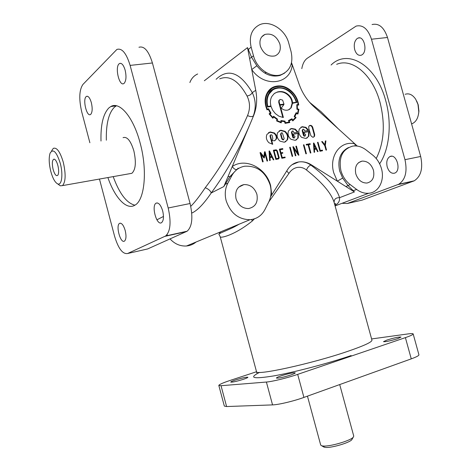 <?xml version="1.0" encoding="UTF-8"?>
<svg xmlns="http://www.w3.org/2000/svg" width="471" height="471" viewBox="0 0 471 471"><rect width="100%" height="100%" fill="white"/><g stroke="black" fill="none" stroke-linecap="round" stroke-linejoin="round"><path stroke-width="0.71" d="M57.851 165.403C58.887 169.813 58.916 173.045 57.951 175.094C56.367 176.649 54.754 174.776 53.123 169.472C51.834 163.443 52.128 159.993 54.012 159.116C55.443 159.375 56.72 161.471 57.851 165.403M190.761 206.322C194.582 202.618 199.41 196.419 205.244 187.723C219.68 168.848 232.562 147.505 243.896 123.69L247.552 115.548C250.307 108.772 250.136 102.254 247.028 95.99C249.436 95.654 251.19 94.536 252.285 92.628C255.859 100.164 256.183 107.977 253.263 116.072C251.779 116.902 249.871 116.731 247.552 115.548M309.6 102.307L320.957 111.609L338.331 128.86M256.754 372.938L256.477 371.554C254.752 376.088 311.302 363.848 347.398 351.466C363.883 345.814 372.066 342.052 371.943 340.18L334.145 202.459C331.29 193.163 322.076 182.342 306.497 169.99C303.618 167.747 300.492 166.905 297.124 167.464C293.757 168.194 291.013 170.196 288.894 173.463L268.806 201.871M268.747 201.994C271.261 196.772 271.726 191.091 270.142 184.95C265.426 171.785 256.919 165.545 244.62 166.228C239.015 167.276 234.752 170.414 231.844 175.636L227.805 183.237C225.103 188.541 224.555 194.376 226.168 200.74C230.507 213.151 238.438 219.474 249.96 219.716C256.683 219.062 261.676 215.683 264.938 209.566L268.747 201.994M352.673 190.82L337.33 181.17L342.664 178.044L347.934 185.456L354.433 191.927L352.673 190.82L356.7 189.483L350.153 184.561C345.685 181.088 342.6 176.437 340.91 170.62C338.478 157.396 342.388 149.23 352.649 146.128C357.318 145.421 361.822 146.716 366.161 150.002L372.526 154.947C376.829 158.397 379.803 162.937 381.439 168.577C384.931 180.299 378.766 192.562 368.734 193.251C364.589 193.593 360.58 192.333 356.7 189.483M334.145 202.459C334.051 199.174 335.858 197.585 339.573 197.69C339.803 201.294 338.249 203.802 334.905 205.226M235.306 380.032C242.182 377.907 246.386 376.983 247.911 377.265C247.87 377.618 246.368 378.295 243.407 379.296C236.466 381.445 232.232 382.375 230.719 382.087C230.784 381.722 232.309 381.033 235.306 380.032M281.01 375.887C288.664 373.497 293.409 372.49 295.24 372.867C295.223 373.262 293.727 373.974 290.748 375.004C283.018 377.418 278.243 378.437 276.424 378.054C276.465 377.642 277.99 376.924 281.01 375.887M386.879 340.074C394.256 337.807 398.966 336.806 401.015 337.065L397.701 338.643C390.259 340.933 385.525 341.94 383.5 341.669L386.879 340.074M125.145 70.185C123.585 65.057 121.73 62.82 119.581 63.473L119.039 63.873C114.771 67.541 119.31 86.511 123.755 83.591L124.209 83.267C126.193 80.694 126.505 76.331 125.145 70.185M162.672 210.89C160.823 205.009 158.65 202.424 156.154 203.125L156.048 203.189C151.197 205.75 156.613 225.633 161.388 222.759L161.588 222.642C163.631 220.693 163.996 216.778 162.672 210.89M125.209 230.555C123.567 225.203 121.706 222.789 119.634 223.319L119.557 223.366C115.53 225.438 120.423 243.584 124.356 241.17L124.503 241.087C126.193 239.427 126.428 235.918 125.209 230.555M91.35 102.684C89.932 97.944 88.318 95.837 86.505 96.361L86.111 96.655C82.549 99.669 86.764 117.044 90.45 114.541L90.785 114.3C92.41 112.133 92.599 108.259 91.35 102.684M112.634 106.316L112.64 105.822M357.295 38.445L358.042 38.069C364.171 35.331 367.892 51.751 361.863 54.901L361.239 55.207C358.343 55.896 356.17 54.065 354.722 49.708C353.633 44.586 354.492 40.836 357.295 38.445M390.059 156.507C396.447 153.316 401.492 170.319 394.945 173.016L394.674 173.14C391.389 173.87 388.899 171.797 387.215 166.917C386.138 161.918 387.038 158.468 389.917 156.572L390.059 156.507M253.498 115.925L249.789 124.756C238.874 150.178 226.015 172.916 211.22 192.969L223.831 186.557L229.925 176.643L236.866 169.419C235.423 169.86 233.881 168.901 232.238 166.546L253.498 115.925C256.719 108.042 257.472 99.499 255.753 90.308L247.505 47.618L251.573 57.256L256.842 65.757L251.744 69.567C264.484 88.177 290.707 84.391 292.25 64.692L299.215 84.439C302.37 93.181 307.269 100.606 313.91 106.711L354.898 143.885L355.246 145.922M167.075 234.617L167.711 235.735M170.049 238.921C174.712 243.978 180.181 246.333 186.457 245.997C190.107 245.668 193.316 244.343 196.077 242.017M323.394 446.743L325.761 447.45C331.89 447.915 349.135 442.846 351.743 439.814L352.273 438.895M307.451 396.152L320.71 445.095L321.817 445.837L323.453 446.043C330.442 446.561 350.224 440.744 353.179 437.318L353.756 436.117L339.709 384.566M418.554 114L418.925 111.203L418.219 104.815L416.694 101.035M411.583 123.867L412.384 123.59C416.146 121.765 418.283 117.827 418.79 111.792L417.983 104.474L415.699 99.234C412.572 94.659 409.063 93.017 405.16 94.288M60.27 163.319C56.514 151.674 53.123 148.294 50.097 153.175C48.707 157.679 48.949 163.773 50.809 171.456C52.728 178.338 55.013 182.483 57.662 183.878C61.754 185.933 63.32 174.417 60.27 163.319M58.31 184.361L60.259 185.81L62.484 185.609C65.693 182.012 65.969 174.252 63.308 162.336C60.158 151.797 56.82 147.14 53.305 148.365L51.627 150.791M373.45 170.231C374.757 177.32 372.59 181.594 366.962 183.042C361.693 183.072 357.978 180.022 355.805 173.887C354.528 166.917 356.612 162.66 362.052 161.117C367.433 160.952 371.23 163.99 373.45 170.231M236.012 198.703C238.308 205.238 242.5 208.518 248.582 208.547C255.453 206.987 258.226 202.265 256.913 194.37C254.528 187.658 250.195 184.397 243.913 184.585C237.36 186.304 234.723 191.008 236.012 198.703M279.898 44.08C281.128 49.885 279.515 53.824 275.046 55.884C268.317 57.132 263.413 53.882 260.333 46.129C259.132 40.465 260.651 36.567 264.902 34.442C271.755 32.982 276.754 36.196 279.898 44.08M101 141.035C100.564 124.833 103.202 113.788 108.919 107.894L110.779 106.564C119.658 100.982 133.493 117.35 140.14 143.037C147.623 170.172 144.721 199.934 135.059 205.091C126.681 210.59 114.895 197.961 107.894 177.561M134.894 205.191C126.646 203.131 119.41 193.605 113.193 176.619M123.072 137.644C127.141 136.36 130.732 140.758 133.846 150.832C136.349 162.242 135.689 169.737 131.862 173.31L129.749 173.687M276.277 149.802L277.307 150.791L279.238 157.867L278.508 158.927L275.835 159.428L273.339 150.261L276.277 149.802L275.829 150.037L276.86 151.02L278.791 158.097L278.532 158.927M276.795 151.103L275.924 150.502L274.087 150.832L276.218 158.668L278.084 158.327L278.591 157.685L276.795 151.103M274.087 150.832L273.639 151.067L275.776 158.898L276.218 158.668M275.776 158.898L278.096 158.321M273.38 150.408L275.829 150.037M314.563 136.26L313.38 137.185L312.65 137.196L310.854 135.701L308.711 128.071L308.835 126.281L309.977 125.374C311.284 125.233 312.208 125.91 312.738 127.394L314.681 134.465L314.563 136.26M309.317 125.68L309.512 125.622C310.825 125.486 311.743 126.157 312.279 127.641L314.216 134.706L314.098 136.502L313.592 137.132M303.948 129.354L304.684 131.026L308.676 130.355L306.003 127.37L302.247 126.681L299.385 128.954C298.196 132.104 298.967 134.924 301.699 137.408L305.903 138.492L308.882 136.166L309.088 131.397L303.919 132.274L304.354 133.876L305.237 134.052L305.708 134.771L305.126 135.995L304.366 135.801L302.606 130.373L303.177 129.16L303.948 129.354M305.037 136.042L303.907 136.042L303.436 135.33L302.147 130.62L302.812 129.354M306.827 138.203L308.423 136.407L308.629 131.644L309.088 131.397M308.134 130.443L305.544 127.617L301.787 126.929L300.898 127.229M293.245 131.15L293.986 132.834L298.043 132.151L295.335 129.148L291.514 128.459L288.611 130.75C287.392 133.929 288.17 136.773 290.943 139.275L295.211 140.358L298.237 138.009L298.455 133.205L293.209 134.094L293.651 135.707L294.54 135.878L295.017 136.602L294.422 137.838L293.657 137.644L291.879 132.174L292.462 130.956L293.245 131.15M294.351 137.879L293.197 137.885L292.721 137.173L291.425 132.422L292.085 131.162M296.177 140.046L297.778 138.25L298.002 133.446L298.455 133.205M297.507 132.239L294.881 129.395L291.06 128.707L290.13 129.025M287.428 139.881C288.641 136.696 287.863 133.846 285.09 131.338L280.916 130.202L277.672 132.575C276.43 135.783 277.207 138.645 280.015 141.165L284.349 142.248L287.428 139.881M285.367 141.924L286.974 140.123C288.193 136.937 287.416 134.094 284.643 131.586L280.469 130.455L279.197 130.85M282.376 132.963L284.16 138.468L283.554 139.716L282.294 138.792L280.987 133.999L281.576 132.769L282.376 132.963M283.495 139.752L283.106 139.958L281.841 139.033L280.539 134.247L281.187 132.987M272.103 135.206L272.791 138.551L272.262 140.564L274.334 140.835L276.389 139.057C277.189 137.032 276.542 135.006 274.44 132.987L270.283 131.962L266.969 134.376C265.726 137.373 266.386 140.164 268.947 142.76L272.733 144.279L270.466 135.966L270.542 135.136L271.09 134.712L272.103 135.206M272.214 144.244L270.024 136.213L270.101 135.383L270.684 134.941M274.917 140.652L275.947 139.298C276.748 137.273 276.094 135.254 273.998 133.234L269.842 132.216L268.505 132.634M279.303 100.258L280.327 99.416L282.612 100.105L283.972 104.062L279.886 104.662L279.156 101.983L279.303 100.258M283.972 104.062L279.444 104.933L278.714 102.254L278.861 100.535L279.703 99.752M279.444 104.933L279.886 104.662M271.066 106.493L272.591 110.102L275.347 113.611L278.903 116.172L282.8 117.397L283.383 117.462L280.027 105.168L283.883 104.597L281.252 108.118C283.254 109.955 285.561 110.591 288.17 110.014L291.196 107.818L292.497 103.326L296.771 102.401C293.215 92.275 286.827 87.347 277.613 87.612L275.447 88.071C272.409 89.001 270.077 90.974 268.458 93.988C266.48 97.697 266.139 101.948 267.428 106.729L267.51 107.023L271.066 106.493M289.577 91.939C285.691 88.689 281.558 87.341 277.172 87.894L272.32 89.555M296.341 102.76L296.206 102.272M289.247 109.602L290.748 108.083L292.044 103.596L292.497 103.326M287.734 94.159C284.59 91.698 281.122 90.98 277.319 92.004L274.216 93.605L271.902 96.367C270.319 99.145 269.995 102.348 270.925 105.981L267.834 106.44C266.686 101.854 267.069 97.785 268.988 94.235C270.572 91.356 272.827 89.478 275.759 88.595L277.766 88.159C281.676 87.635 285.414 88.736 288.97 91.456C292.52 94.182 294.94 97.78 296.241 102.248L292.491 102.802C292.361 99.522 290.772 96.643 287.734 94.159M296.241 102.248L292.038 103.072C291.908 99.793 290.324 96.914 287.286 94.436C284.148 91.98 280.675 91.262 276.877 92.287L274.758 93.205M292.038 103.072L292.491 102.802M267.134 105.545C266.327 101.436 266.798 97.762 268.552 94.518L272.668 90.061M270.925 105.981L267.834 106.44M292.779 120.947L296.071 117.668L294.864 116.484L296.465 113.393L297.937 113.988L298.902 109.254L297.431 108.86L297.266 104.986L298.732 105.086L298.685 104.774C297.707 98.674 294.805 93.7 289.977 89.843C285.132 86.134 280.074 85.033 274.805 86.534C271.496 87.547 268.941 89.702 267.139 92.993C264.943 97.067 264.561 101.724 265.991 106.964L266.98 109.843L268.358 109.402L270.272 112.999L269.124 113.847L269.324 114.117L272.85 118.227L273.733 117.02L276.895 119.357L276.671 120.976L281.24 122.849L281.393 121.224L284.625 121.63L285.173 123.349L289.789 122.513L289.153 120.906L291.855 119.51L292.779 120.947M296.795 104.692L296.93 109.237L298.343 109.631L297.537 113.458L296.188 112.657L294.175 116.408L295.358 117.644L292.838 120.158L291.926 118.763L288.458 120.535L289.106 122.113L285.302 122.725L285.026 121.129L280.952 120.552L280.781 122.13L277.066 120.588L277.525 119.169L273.604 116.249L272.75 117.403L269.877 114.082L271.025 113.228L268.576 108.719L267.204 109.113L266.48 106.893C265.108 101.824 265.473 97.309 267.581 93.346C269.306 90.138 271.779 88.048 274.993 87.076C280.104 85.61 285.02 86.682 289.747 90.285C294.163 93.605 296.965 98.339 298.161 104.491L296.795 104.692M265.932 106.752C264.696 101.86 265.096 97.485 267.145 93.629L271.655 88.66M269.877 114.082L270.584 113.493L270.242 113.016M268.323 109.413L268.14 108.989L268.576 108.719M270.584 113.493L271.025 113.228M280.781 122.13L280.333 122.389L276.624 120.847L277.078 119.428L273.321 116.631M277.078 119.428L277.525 119.169M284.619 121.63L280.91 120.935M284.572 121.388L285.026 121.129M290.583 119.557L288.493 120.617M289.3 89.949C284.525 86.387 279.544 85.345 274.369 86.817L271.373 88.171M298.231 105.057L298.143 104.497M357.318 146.081L354.898 143.885C340.674 140.081 328.676 156.025 333.774 172.904L337.33 181.17L311.355 164.832C307.222 162.283 302.988 161.335 298.649 161.977L298.237 162.048C293.798 162.954 290.283 165.409 287.687 169.425L270.56 196.801M322.57 150.761L319.933 151.25L317.495 142.372L318.031 142.277L320.298 150.52L322.399 150.131L322.57 150.761M310.889 152.928L310.354 153.028L308.081 144.744L306.38 145.044L306.203 144.391L310.106 143.69L310.289 144.35L308.623 144.644L310.889 152.928M295.935 155.701L295.358 155.807L292.891 146.769L293.339 146.693L297.76 153.21L295.859 146.24L296.442 146.134L298.902 155.147L298.455 155.23L294.022 148.718L295.935 155.701M285.173 157.673L281.841 158.291L279.362 149.183L282.694 148.589L282.871 149.236L280.104 149.731L280.952 152.84L282.665 152.527L282.835 153.175L281.128 153.487L282.241 157.579L285.008 157.067L285.173 157.673M270.189 160.458L269.618 160.558L269.076 151.026L269.506 150.944L273.851 159.769L273.304 159.875L271.973 157.214L270.024 157.573L270.189 160.458M263.931 157.973L261.14 154.311L263.171 161.771L262.559 161.889L260.045 152.639L260.61 152.539L263.854 156.861L264.519 151.845L265.085 151.739L267.593 160.952L267.004 161.064L264.979 153.617L264.325 157.903L263.931 157.973M289.671 147.346L290.224 147.246L292.691 156.278L292.138 156.384L289.671 147.346M306.409 153.734L305.873 153.834L303.424 144.885L303.96 144.791L306.409 153.734M314.622 152.221L314.086 152.31L313.474 143.09L313.886 143.019L318.055 151.574L317.542 151.674L316.265 149.089L314.434 149.425L314.622 152.221M325.991 150.125L324.772 145.71L321.693 141.624L322.305 141.512L324.819 144.785L325.349 140.97L325.914 140.87L325.302 145.563L326.533 150.025L325.991 150.125M314.44 148.742L315.959 148.465L314.122 144.691L314.44 148.742L313.974 148.971L315.959 148.465M269.748 152.675L270.036 156.861L271.649 156.566L269.748 152.675L269.3 152.91L269.595 157.09L271.649 156.566M270.024 157.573L269.577 157.803L269.736 160.534M269.088 151.226L273.339 159.863M297.566 114.047L298.449 109.814L298.902 109.549M294.446 116.69L296.465 113.393M294.463 116.714L294.864 116.484M292.768 120.923L295.617 117.927L295.341 117.668M295.617 117.927L296.071 117.668M295.447 118.091L295.9 117.832M238.132 168.147L238.355 168.583M237.773 168.335L238.02 168.801M106.352 140.211C105.963 124.056 108.666 113.04 114.453 107.158L116.443 105.769M264.673 73.023L266.274 72.575M191.756 213.092C197.278 210.661 203.766 203.955 211.22 192.969C210.402 190.708 208.412 188.959 205.244 187.723M251.379 219.568L252.544 220.793C234.888 235.223 220.016 238.579 220.216 236.725L219.009 234.405C218.279 234.187 220.287 233.098 225.032 231.12C229.259 229.183 231.679 228.506 239.197 224.167M219.08 232.497L219.851 233.481M220.157 233.316L220.293 231.997M286.751 170.92L288.894 173.463M254.352 218.868L252.544 220.793M306.497 169.99C307.457 167.517 308.905 165.88 310.836 165.074L311.355 164.832M294.351 163.337L298.649 161.977C302.965 161.353 307.027 162.383 310.836 165.074C327.215 177.379 336.794 188.253 339.573 197.69L354.433 191.927M345.92 186.575L350.153 184.561M251.12 47.094C248.835 36.332 251.679 28.872 259.662 24.727C270.148 19.87 285.432 29.738 288.752 43.149L291.084 51.651C293.498 63.132 290.207 70.803 281.216 74.671C271.002 78.357 256.736 68.819 253.498 55.825L251.12 47.094L247.946 49.897M189.872 82.543C191.367 78.527 193.964 75.672 197.667 73.982M247.028 95.99C238.556 80.647 229.448 74.93 219.71 78.84M291.537 62.661L292.25 64.692L291.155 64.156M253.498 55.825L249.624 58.587M223.831 186.557L232.238 166.546C245.491 157.255 266.386 168.041 270.642 185.727L271.732 194.923L270.902 194.741M227.805 183.237L224.714 184.461M231.844 175.636L229.925 176.643L228.058 176.501M301.799 68.66C302.688 63.679 304.531 60.194 307.333 58.21L356.129 26.099C362.882 24.557 367.998 28.931 371.472 39.223L404.972 159.681C407.497 171.579 405.413 179.775 398.719 184.261L347.292 203.501L342.011 203.313M372.061 24.545C378.896 23.008 384.042 27.318 387.492 37.486L420.674 156.478C423.164 168.235 421.015 176.348 414.227 180.817L362.128 200.122L347.292 203.501M99.469 179.051L114.559 236.142C118.298 248.541 122.654 254.328 127.623 253.51L147.623 248.953L187.14 231.208C192.192 226.598 193.175 217.367 190.09 203.525L152.421 62.979C148.706 50.962 144.22 45.722 138.951 47.271M127.623 253.51L165.645 235.977C170.478 231.367 171.326 222.035 168.188 207.994L130.114 65.398C126.381 53.205 121.983 47.877 116.908 49.42L82.89 84.486C79.199 89.973 78.81 99.122 81.736 111.933L89.879 142.742M371.601 338.937L408.445 333.868C411.407 333.468 412.979 333.486 413.161 333.915C413.191 334.587 410.606 335.823 405.396 337.625L297.69 374.374C287.41 377.919 272.185 381.64 266.398 382.04L221.034 385.72L218.821 385.461C219.003 384.572 222.683 382.923 229.872 380.521L256.524 371.737M413.161 333.915L418.925 354.781C419.002 355.611 416.446 356.971 411.26 358.867L303.925 397.418C293.686 401.145 278.42 404.772 272.55 404.895L226.598 406.544L224.331 406.079L218.821 385.461M298.449 109.814L298.902 109.254M298.449 109.513L297.778 109.343L298.231 109.084M297.778 109.343L298.196 109.084M297.737 109.349L296.977 109.125L297.431 108.86M296.977 109.125L296.924 106.093M296.86 105.227L297.266 104.986M272.709 118.062L273.262 117.65M272.856 117.891L273.286 117.603M272.844 117.862L273.733 117.02M280.828 122.743L280.946 121.477L281.393 121.224M288.717 121.159L289.153 120.906M289.3 122.672L289.088 122.124M290.737 120.193L291.419 119.793M292.426 120.393L292.838 120.158M291.814 119.54L291.484 119.033M285.302 122.725L289.106 122.113M284.855 122.984L284.749 122.395M276.624 120.847L277.066 120.588M272.079 117.444L272.75 117.403M268.14 108.989L267.204 109.113M296.801 104.721L298.161 104.491M296.053 113.111L297.083 113.717L297.537 113.458M282.847 117.403L279.58 105.439L280.027 105.168M298.002 133.446L293.25 134.253M308.629 131.644L303.96 132.433M262.694 161.859L260.704 154.547L261.14 154.311M260.086 152.787L260.61 152.539M260.169 152.775L263.419 157.09L263.854 156.861M264.502 151.998L265.085 151.739M264.643 151.974L267.11 161.041M263.913 157.95L264.537 153.846L264.979 153.617M269.082 151.173L269.506 150.944M269.595 157.09L270.036 156.861M279.403 149.336L282.694 148.589M282.247 148.824L282.382 149.325M280.952 152.84L280.504 153.069L279.656 149.966L280.104 149.731M280.504 153.069L282.665 152.527M282.211 152.757L282.347 153.263M282.241 157.579L281.793 157.809L280.675 153.717L281.128 153.487M281.793 157.809L285.008 157.067M284.555 157.296L284.684 157.761M289.706 147.494L290.224 147.246M289.771 147.482L292.203 156.372M292.927 146.911L293.339 146.693M292.968 147.052L297.307 153.44L297.76 153.21M295.9 146.387L296.442 146.134M295.982 146.369L298.373 155.112M295.435 155.789L293.568 148.948L294.022 148.718M303.459 145.033L303.96 144.791M303.501 145.027L305.909 153.829M306.238 144.538L310.106 143.69M309.647 143.926L309.783 144.438M310.389 153.022L308.158 144.88L308.623 144.644M313.486 143.219L313.886 143.019M313.498 143.408L316.388 149.342M314.145 152.304L313.969 149.654L314.434 149.425M313.974 148.971L313.657 144.927L314.122 144.691M317.536 142.519L318.031 142.277M317.566 142.513L319.827 150.749L320.298 150.52M319.827 150.749L322.399 150.131M321.928 150.361L322.064 150.855M321.793 141.753L322.305 141.512M321.84 141.747L324.348 145.015L324.819 144.785M325.326 141.123L325.914 140.87M325.443 141.106L324.831 145.798L325.302 145.563M324.831 145.798L326.02 150.119M172.027 136.125L171.432 133.905M336.683 64.327C352.161 57.668 372.62 74.542 380.015 102.342C385.396 124.085 384.13 142.813 376.211 158.527M342.664 178.044L339.697 171.15C337.33 159.71 340.274 151.833 348.522 147.523M351.13 355.558C328.24 363.382 294.363 372.278 273.792 375.899C253.104 379.22 248.352 378.048 259.545 372.378M236.866 169.419L238.821 168.306M116.361 105.751L110.779 106.564M331.089 65.022C347.716 48.348 376.341 64.951 385.69 100.57C392.178 123.349 389.399 149.525 379.632 163.82M270.101 135.383L270.542 135.136M269.842 132.216L270.283 131.962M296.318 102.666L296.771 102.401M267.145 93.629L267.581 93.346M266.044 107.164L266.48 106.893M278.791 158.097L279.238 157.867M313.486 105.545L313.197 106.052M204.337 80.747L247.505 47.618M216.101 79.287C228.182 67.924 240.239 72.369 252.285 92.628L255.753 90.308M156.902 219.822L163.472 216.448M284.296 73.282L280.104 75.413C271.502 77.527 263.748 74.306 256.842 65.757M371.472 39.223L387.492 37.486M397.865 184.632L413.361 181.194M404.972 159.681L420.674 156.478M186.481 231.567L165.003 236.336M152.421 62.979L130.114 65.398M190.09 203.525L168.188 207.994M221.034 385.72L226.598 406.544M266.398 382.04L272.55 404.895M297.69 374.374L303.925 397.418M405.396 337.625L411.26 358.867M335.099 205.921L368.734 193.251M120.817 63.338L119.581 63.473M87.423 96.243L86.505 96.361M358.042 38.069L359.661 37.898M186.457 245.997L249.96 219.716M324.319 447.267L321.817 445.837M411.542 123.738L412.384 123.59M62.484 185.609L131.862 173.31M309.977 125.374L309.512 125.622M305.126 135.995L304.666 136.237M302.247 126.681L301.787 126.929M294.422 137.838L293.969 138.085M291.514 128.459L291.06 128.707M269.977 132.021L269.536 132.274M275.447 88.071L275.011 88.354M277.319 92.004L276.877 92.287M274.805 86.534L274.369 86.817M261.688 36.909L264.902 34.442M238.662 187.17L243.913 184.585M358.614 162.613L362.052 161.117M57.662 183.878L60.259 185.81M418.925 111.203L418.79 111.792M351.743 439.814L353.179 437.318M334.227 202.765L334.445 203.649M334.504 203.766L335.587 203.607L334.799 204.838M292.044 164.72L298.649 161.977M281.216 74.671L284.72 73.017M389.917 156.572L391.631 156.231M398.719 184.261L414.227 180.817M120.517 223.166L119.557 223.366M157.361 202.93L156.048 203.189M187.14 231.208L165.645 235.977M256.477 371.554L220.216 236.725M287.669 122.631L288.117 122.372M283.106 139.958L283.554 139.716M280.174 130.514L280.622 130.261M54.854 159.445L54.012 159.116"/></g></svg>
